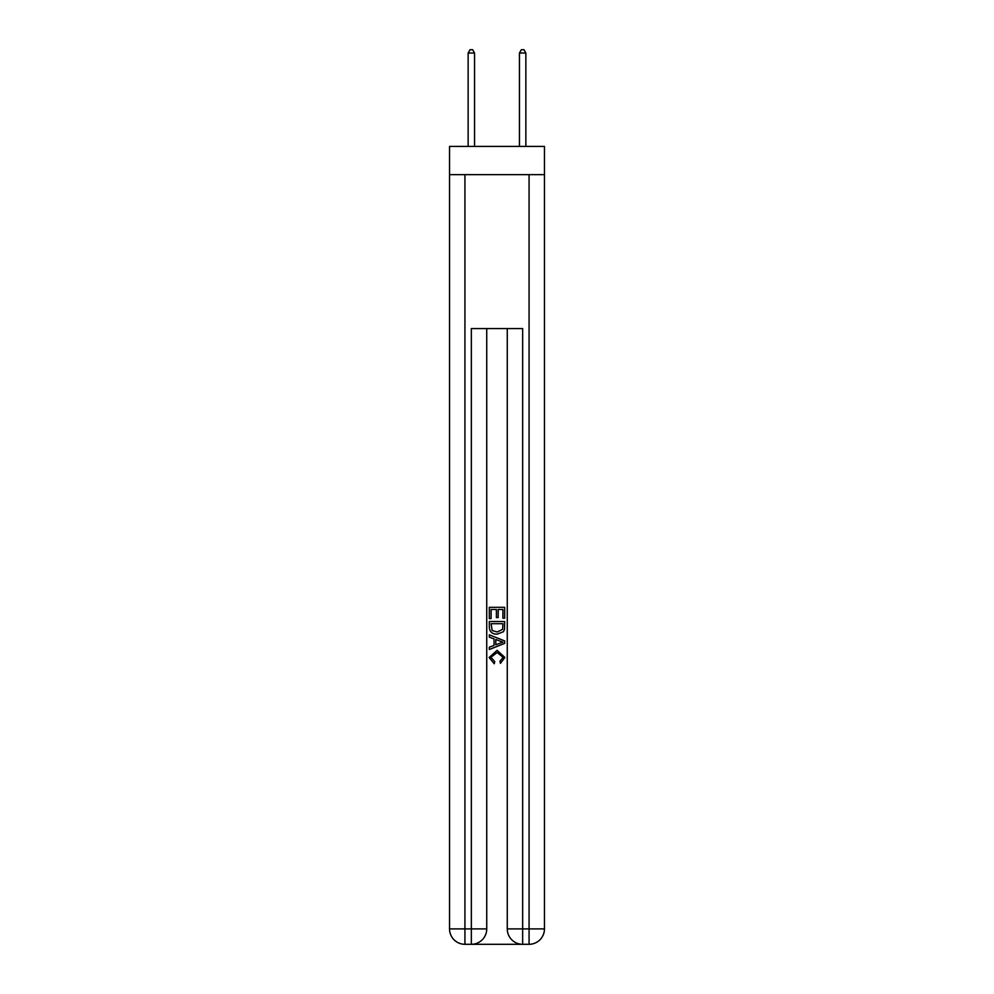 <?xml version="1.0" encoding="UTF-8"?>
<svg xmlns="http://www.w3.org/2000/svg" width="994" height="994" viewBox="0 0 994 994"><rect width="100%" height="100%" fill="white"/><g stroke="black" fill="none" stroke-linecap="round" stroke-linejoin="round"><path stroke-width="1.49" d="M544.463 174.646L544.463 146.416L449.536 146.416L449.536 174.646L544.463 174.646L544.463 928.905L529.069 928.905L529.069 174.646M472.498 944.3L521.502 944.3M522.658 944.3L522.658 928.905L507.263 928.905A15.395 15.395 0 0 0 522.658 944.3L529.069 944.3L529.069 928.905L522.658 928.905L522.658 328.579L471.342 328.579L471.342 928.905L449.536 928.905L449.536 174.646M486.737 328.579L486.737 928.905A15.395 15.395 0 0 1 471.342 944.3L464.931 944.3A15.395 15.395 0 0 1 449.536 928.905M507.263 928.905L507.263 328.579M529.069 944.3A15.395 15.395 0 0 0 544.463 928.905M489.309 618.579L489.309 607.322L504.691 607.322L504.691 618.181L502.914 618.181L502.914 609.496L498.18 609.496L498.18 617.585L496.404 617.585L496.404 609.496L491.086 609.496L491.086 618.579L489.309 618.579M489.309 627.052L489.309 621.536L504.691 621.536L504.48 629.525L503.374 631.762L497.087 634.172C492.167 634.184 489.57 631.811 489.309 627.052M491.086 623.71L492.167 630.519L497.112 631.998L502.604 629.376L502.914 623.71L491.086 623.71M489.309 637.129L489.309 634.818L504.691 640.931L504.691 643.379L489.309 649.492L489.309 647.193L494.043 645.441L494.043 638.881L489.309 637.129M500.081 641.105L495.82 639.527L495.82 644.783L502.914 642.161L500.081 641.105M490.887 657.282L494.739 661.594L494.229 663.768L489.11 657.481L497.112 650.349L504.89 657.444L500.417 663.371L499.957 661.209L503.113 657.332L497.124 652.524L490.887 657.282M474.548 146.416L474.548 53.03L468.137 53.03L468.137 146.416M468.137 53.03L470.063 49.7L472.622 49.7L474.548 53.03M525.863 146.416L525.863 53.03L519.452 53.03L519.452 146.416M519.452 53.03L521.378 49.7L523.937 49.7L525.863 53.03M464.931 174.646L464.931 944.3M486.737 928.905L471.342 928.905L471.342 944.3"/></g></svg>
